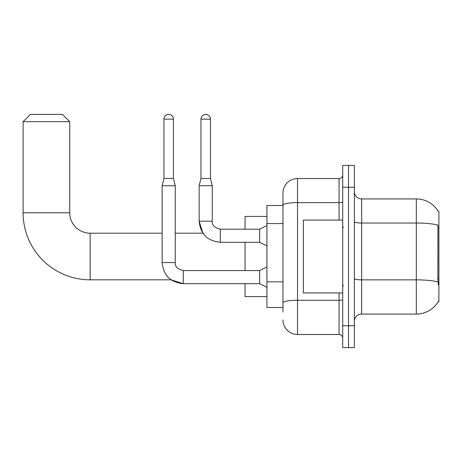 <?xml version="1.0" encoding="UTF-8"?>
<svg xmlns="http://www.w3.org/2000/svg" width="462" height="462" viewBox="0 0 462 462"><rect width="100%" height="100%" fill="white"/><g stroke="black" fill="none" stroke-linecap="round" stroke-linejoin="round"><path stroke-width="0.69" d="M361.659 314.073L416.308 314.073A25.502 25.502 0 0 0 438.311 301.467L438.9 301.686L438.9 211.325L438.236 211.417A25.502 25.502 0 0 0 416.308 198.937A25.502 25.502 0 0 1 438.184 211.325A25.502 25.502 0 0 0 416.308 198.937L361.659 198.937A7.288 7.288 0 0 1 354.371 191.649A7.288 7.288 0 0 0 361.659 198.937L361.659 314.073A7.288 7.288 0 0 0 354.371 321.361M282.958 311.885L282.958 205.151L282.958 205.498L266.926 205.498L266.926 307.513L282.958 307.513M348.539 325.733L348.539 347.591L354.371 347.591L354.371 325.733L348.539 325.733L348.539 347.591L342.712 347.591L342.712 325.733L348.539 325.733L348.539 187.277L348.539 325.733M342.712 325.733L342.712 165.419L348.539 165.419L348.539 187.277L348.539 165.419L354.371 165.419L354.371 325.733M438.311 284.927L437.843 278.592L437.947 225.11A25.502 4.429 180 0 0 416.308 223.025L416.308 198.937A25.502 25.502 0 0 1 438.236 211.417M339.068 220.068L339.068 202.622L297.534 202.622A14.576 2.529 180 0 0 282.958 205.151L282.958 193.104A14.576 14.576 0 0 1 297.534 178.534L297.534 334.476L339.068 334.476L339.068 292.943M297.534 178.534L339.068 178.534A3.644 3.644 0 0 0 342.712 174.89M282.958 219.19L282.958 193.104M282.958 305.33L282.958 286.226M342.712 338.12A3.644 3.644 0 0 0 339.068 334.476M297.534 334.476A14.576 14.576 0 0 1 282.958 319.9M342.712 220.068L303.361 220.068L303.361 292.943L342.712 292.943M163.958 119.144L173.435 119.144A4.736 4.736 0 0 0 168.694 114.409A4.736 4.736 0 0 0 163.958 119.144L163.958 178.459L162.139 185.747L162.139 262.555C163.404 275.375 170.449 282.421 183.27 283.685L171.09 279.822L183.27 283.685L171.09 279.822L183.27 283.685L171.09 279.822L90.142 279.822A67.042 67.042 0 0 1 23.1 212.78L23.1 121.697L30.388 114.409L62.451 114.409L69.739 121.697L23.1 121.697M90.142 279.822L90.142 233.189A20.403 20.403 0 0 1 69.739 212.78L69.739 121.697M245.062 242.296L245.062 270.57M245.062 283.685L245.062 296.581L266.926 296.581M266.926 216.424L245.062 216.424L245.062 229.181M266.926 287.329L259.638 283.685L259.638 270.57L266.926 266.926M259.638 283.685L183.27 283.685C170.449 282.421 163.404 275.375 162.139 262.555C163.404 275.375 170.449 282.421 183.27 283.685C170.449 282.421 163.404 275.375 162.139 262.555L175.254 262.555L175.254 185.747L162.139 185.747M163.958 178.459L173.435 178.459L175.254 185.747M173.435 119.144L173.435 178.459M210.453 178.459L200.976 178.459L200.976 119.144A4.736 4.736 0 0 1 205.711 114.409A4.736 4.736 0 0 1 210.453 119.144L210.453 178.459L212.272 185.747L212.272 221.165C211.833 225.052 214.501 227.72 220.287 229.181L220.287 242.284C207.467 241.025 200.421 233.986 199.157 221.165L199.157 185.747L212.272 185.747M266.926 245.94L259.638 242.296L259.638 229.181L266.926 225.537M438.9 227.581L437.843 227.581M438.9 278.592L437.843 278.592M282.958 223.562L266.926 223.562M282.958 281.855L266.926 281.855M416.308 314.073L416.308 223.025L361.659 223.025A7.288 1.265 0 0 1 354.371 221.76M438.028 281.97A25.502 4.429 180 0 0 416.308 279.862L361.659 279.862A7.288 1.265 -0 0 1 354.371 278.598M354.371 187.277L342.712 187.277M342.712 299.636A3.644 0.635 0 0 1 339.068 300.265L297.534 300.265A14.576 2.529 180 0 0 282.958 302.795M342.712 201.986A3.644 0.635 0 0 1 339.068 202.622L339.068 178.534M23.1 212.78L69.739 212.78M162.139 262.555C163.404 275.375 170.449 282.421 183.27 283.685L183.27 270.582M175.254 233.189L202.91 233.189L199.157 221.165L202.91 233.189L199.157 221.165L202.91 233.189L199.157 221.165L212.272 221.165C211.833 225.052 214.501 227.72 220.287 229.181C214.501 227.72 211.833 225.052 212.272 221.165C211.833 225.052 214.501 227.72 220.287 229.181C214.501 227.72 211.833 225.052 212.272 221.165C211.833 225.052 214.501 227.72 220.287 229.181C214.501 227.72 211.833 225.052 212.272 221.165C211.833 225.052 214.501 227.72 220.287 229.181C214.501 227.72 211.833 225.052 212.272 221.165C211.833 225.052 214.501 227.72 220.287 229.181L259.638 229.181M200.976 119.144L210.453 119.144M343.439 227.356L342.712 226.628M343.439 285.655L342.712 286.382M162.139 233.189L90.142 233.189M175.254 262.555C174.815 266.441 177.483 269.115 183.27 270.57C177.483 269.115 174.815 266.441 175.254 262.555C174.815 266.441 177.483 269.115 183.27 270.57C177.483 269.115 174.815 266.441 175.254 262.555C174.815 266.441 177.483 269.115 183.27 270.57L259.638 270.57M220.287 242.296C207.467 241.025 200.421 233.986 199.157 221.165C200.421 233.986 207.467 241.025 220.287 242.296C207.467 241.025 200.421 233.986 199.157 221.165C200.421 233.986 207.467 241.025 220.287 242.296L259.638 242.296M200.976 178.459L199.157 185.747"/></g></svg>
